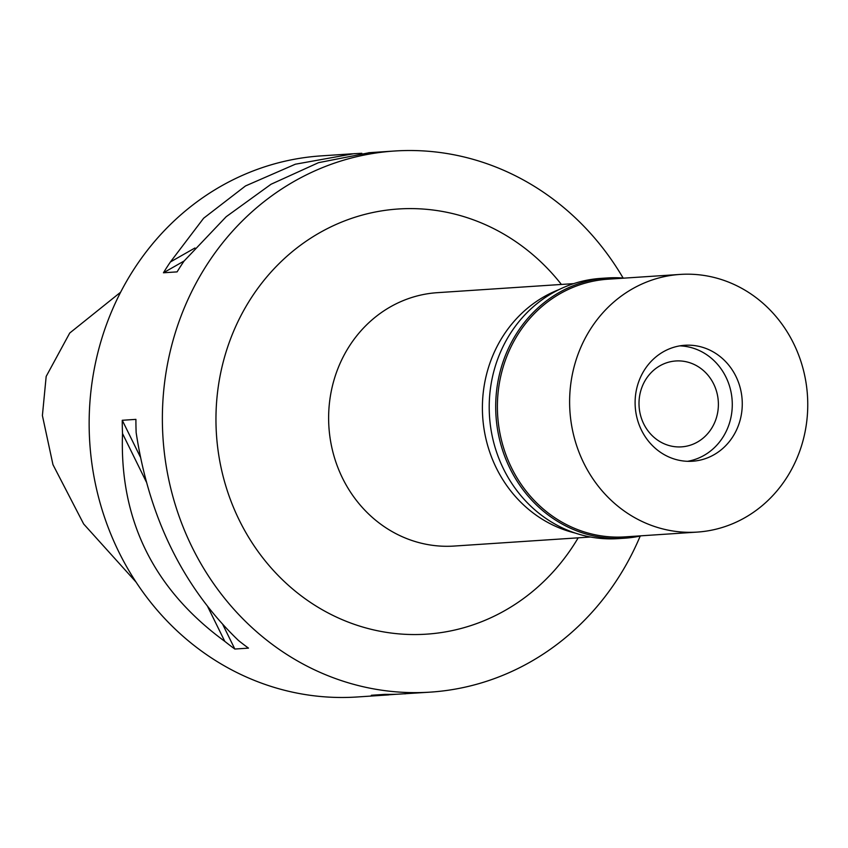<?xml version="1.0" encoding="UTF-8"?>
<svg xmlns="http://www.w3.org/2000/svg" width="848" height="848" viewBox="0 0 848 848"><rect width="100%" height="100%" fill="white"/><g stroke="black" fill="none" stroke-linecap="round" stroke-linejoin="round"><path stroke-width="1.27" d="M120.628 292.21L69.727 333.041L46.174 376.417L42.4 415.562L52.968 464.672L83.666 523.99L136.009 582.035M352.598 153.795L321.265 155.873A271.148 249.969 86.2 0 0 99.799 345.359A271.148 249.969 86.2 0 0 357.146 696.982L388.872 694.883M640.219 536.042A271.148 249.969 -93.8 0 1 430.371 692.127A271.148 249.969 -93.8 0 1 173.024 340.504A271.148 249.969 -93.8 0 1 394.49 151.018A271.148 249.969 -93.8 0 1 623.11 278.027M369.421 152.682L318.498 162.678L271.042 184.249L226.162 216.738L184.069 261.057A271.148 249.969 86.2 0 0 177.094 271.879L163.441 272.78A271.148 249.969 -93.8 0 1 170.416 261.958L203.626 218.233L245.496 185.945L295.348 164.215L353.701 153.721L361.047 153.329A271.148 249.969 -93.8 0 1 361.831 153.297M396.461 694.258L383.593 695.137A271.148 249.969 -93.8 0 1 371.36 695.265L385.003 694.364A271.148 249.969 86.2 0 0 397.246 694.226L430.371 692.127M405.683 693.77L404.591 693.844M122.515 433.54A271.148 249.969 -93.8 0 1 122.26 420.279L135.913 419.368A271.148 249.969 86.2 0 0 136.157 432.639C149.131 517.969 183.221 587.24 238.436 640.452A271.148 249.969 86.2 0 0 248.485 648.126L234.843 649.038A271.148 249.969 -93.8 0 1 224.784 641.353C153.573 589.212 119.483 519.941 122.515 433.54L146.365 482.014M561.397 284.451A213.049 196.397 86.2 0 0 371.731 212.753A213.049 196.397 86.2 0 0 224.328 357.877A213.049 196.397 86.2 0 0 330.561 614.217A213.049 196.397 86.2 0 0 578.198 537.823M573.693 283.635L437.314 292.677A126.967 117.045 86.2 0 0 333.614 381.409A126.967 117.045 86.2 0 0 454.115 546.059L590.484 537.017M574.997 533A126.967 117.045 -93.8 0 1 487.388 371.212A126.967 117.045 -93.8 0 1 558.864 289.656M384.95 694.364L383.593 695.137M224.784 641.353L207.718 606.68M234.843 649.038L222.854 624.69M140.365 457.051L122.26 420.279M170.416 261.958L194.966 247.976M163.441 272.78L184.111 261.004M640.696 391.045A43.036 39.676 86.2 0 0 681.548 446.864A43.036 39.676 86.2 0 0 716.698 416.781A43.036 39.676 86.2 0 0 675.856 360.972A43.036 39.676 86.2 0 0 640.696 391.045M730.001 421.286A58.099 53.562 -93.8 0 1 687.527 461.312A58.099 53.562 -93.8 0 0 730.001 421.286A58.099 53.562 -93.8 0 0 679.863 345.867A58.099 53.562 -93.8 0 1 730.001 421.286M739.986 420.629A58.099 53.562 86.2 0 0 684.845 345.274A58.099 53.562 86.2 0 0 637.389 385.882A58.099 53.562 86.2 0 0 692.53 461.227A58.099 53.562 86.2 0 0 739.986 420.629M802.685 441.861A129.119 119.027 -93.8 0 1 697.226 532.088A129.119 119.027 -93.8 0 1 574.69 364.651A129.119 119.027 -93.8 0 1 680.149 274.423A129.119 119.027 -93.8 0 1 802.685 441.861M680.149 274.423L607.921 279.204A129.119 119.027 86.2 0 0 502.461 369.442A129.119 119.027 86.2 0 0 625.008 536.879L697.226 532.088M641.342 535.798A130.412 120.225 -93.8 0 1 624.584 538.204A130.412 120.225 -93.8 0 1 500.818 369.092A130.412 120.225 -93.8 0 1 607.338 277.953A130.412 120.225 -93.8 0 1 624.255 278.123M607.338 277.953L600.84 278.388A130.412 120.225 86.2 0 0 494.331 369.516A130.412 120.225 86.2 0 0 618.097 538.628L624.584 538.204M368.71 152.725L394.49 151.018"/></g></svg>
